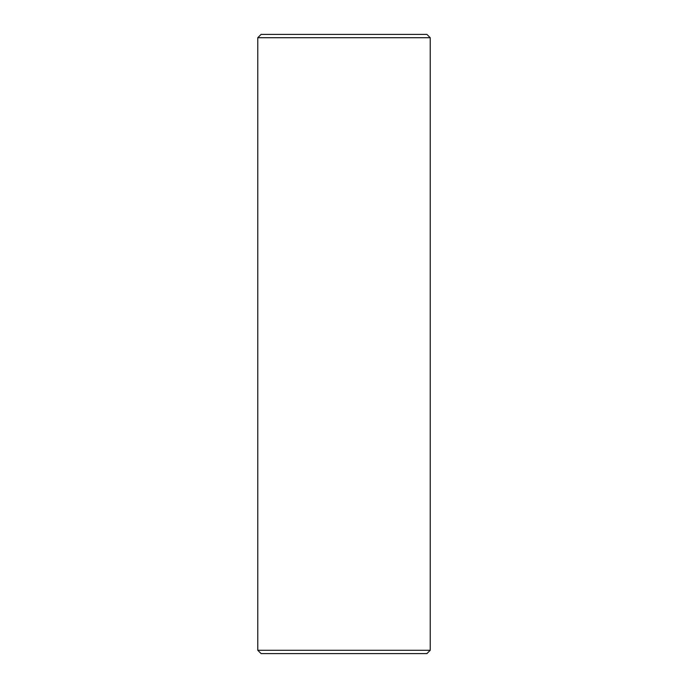 <?xml version="1.0" encoding="UTF-8"?>
<svg xmlns="http://www.w3.org/2000/svg" width="688" height="688" viewBox="0 0 688 688"><rect width="100%" height="100%" fill="white"/><g stroke="black" fill="none" stroke-linecap="round" stroke-linejoin="round"><path stroke-width="1.03" d="M257.768 37.72L261.087 34.4L426.913 34.4L430.232 37.72L257.768 37.72L257.768 650.28L430.232 650.28L426.913 653.6L261.087 653.6L257.768 650.28M430.232 37.72L430.232 650.28"/></g></svg>
